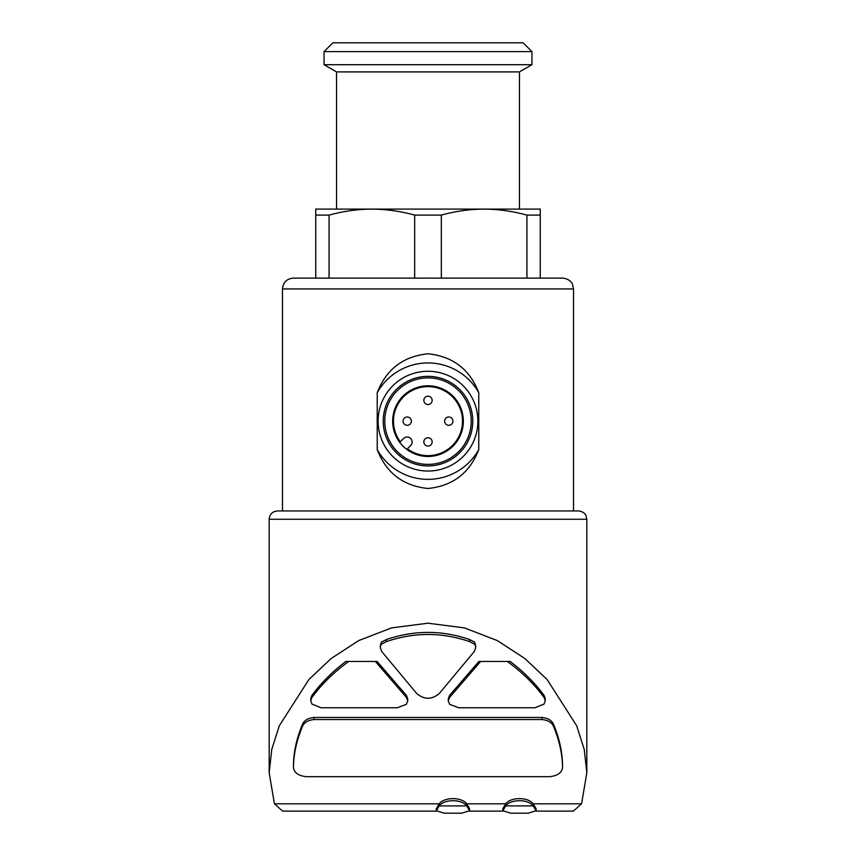 <?xml version="1.0" encoding="UTF-8"?>
<svg xmlns="http://www.w3.org/2000/svg" width="856" height="856" viewBox="0 0 856 856"><rect width="100%" height="100%" fill="white"/><g stroke="black" fill="none" stroke-linecap="round" stroke-linejoin="round"><path stroke-width="1.28" d="M403.058 421.141A4.162 4.162 0 0 0 409.286 424.737A4.162 4.162 0 0 0 409.286 417.535A4.162 4.162 0 0 0 403.058 421.141M423.838 441.931A4.162 4.162 0 0 0 430.076 445.527A4.162 4.162 0 0 0 430.076 438.325A4.162 4.162 0 0 0 423.838 441.931M423.838 400.351A4.162 4.162 0 0 0 430.076 403.957A4.162 4.162 0 0 0 430.076 396.756A4.162 4.162 0 0 0 423.838 400.351M444.628 421.141A4.162 4.162 0 0 0 450.866 424.737A4.162 4.162 0 0 0 450.866 417.535A4.162 4.162 0 0 0 444.628 421.141M282.48 510.946L282.48 288.932C283.122 282.362 286.728 278.756 293.298 278.114L562.702 278.114C570.588 278.97 572.493 284.171 572.418 284.171L573.52 288.932L282.48 288.932M478.772 392.69C469.826 369.396 452.952 356.438 428.171 353.785C403.294 356.246 386.313 369.204 377.218 392.69L377.218 449.593C386.174 472.876 403.048 485.844 427.829 488.487C452.706 486.037 469.687 473.068 478.772 449.593L478.772 392.69A58.208 58.208 0 0 0 377.218 392.69M329.079 215.102L329.079 278.114L315.746 278.114L315.746 215.102L329.079 215.102C343.213 211.207 357.476 209.206 371.868 209.099L540.254 209.099L540.254 215.102L526.922 215.102L526.922 278.114L540.254 278.114L540.254 215.102M414.668 278.114L414.668 215.102L441.332 215.102C455.467 211.207 469.73 209.206 484.132 209.099C498.502 209.217 512.776 211.218 526.922 215.102M441.332 278.114L441.332 215.102M315.746 215.102L315.746 209.099L371.868 209.099C386.249 209.217 400.512 211.218 414.668 215.102M407.766 698.785L406.354 695.286L377.089 661.453L345.835 661.453C332.149 671.885 320.807 683.259 311.798 695.575L310.717 698.689M348.66 661.453C333.701 672.399 321.407 684.468 311.798 697.661L310.707 700.775L312.001 704.114L321.064 707.762L397.312 707.762L406.3 704.392L407.766 700.861L406.354 697.373L375.356 661.453M545.293 698.689L544.202 695.575C535.193 683.259 523.851 671.885 510.165 661.453L480.644 661.453L449.646 697.373L449.646 695.286L448.234 698.785M480.644 661.453L478.911 661.453L449.646 695.286M381.434 642.064L380.299 647.66L381.658 651.448L416.53 693.307C424.191 699.908 431.841 699.908 439.47 693.307L474.342 651.448L475.701 647.66L474.566 642.064L469.58 639.528C441.931 630.048 414.208 630.048 386.42 639.528L381.434 642.064L380.299 645.574M293.469 764.376L293.469 766.462C293.801 753.376 296.743 740.183 302.286 726.872C303.869 722.667 307.764 720.217 313.981 719.543L313.981 717.467C307.775 718.141 303.88 720.581 302.286 724.797C296.743 738.107 293.801 751.301 293.469 764.376L293.469 766.462C293.415 772.112 297.567 775.515 305.945 776.681L550.055 776.681C558.433 775.515 562.585 772.112 562.531 766.462L562.531 764.376C562.189 751.301 559.257 738.107 553.714 724.797C552.131 720.581 548.236 718.141 542.019 717.467L313.981 717.467M533.192 803.816C528.259 796.915 510.743 796.872 505.746 803.816L466.67 803.816C461.748 796.904 444.189 796.883 439.224 803.816L274.434 803.816L269.18 772.808L271.769 749.407L279.313 725.749L308.909 679.514L331.144 658.521L358.771 640.545L391.577 627.897L428 623.2L464.444 627.897L497.325 640.588L524.846 658.51L547.102 679.525L576.698 725.781L584.263 749.556L586.82 772.818L581.566 803.816L533.192 803.816L536.091 808.642L536.091 810.718L528.227 813.2L510.711 813.2L502.846 810.718L505.746 805.903C510.679 798.99 528.184 798.948 533.192 805.903L536.091 810.718M475.701 645.574L474.566 642.064M505.746 803.816L502.846 808.642L502.836 810.718M439.224 803.816L436.325 808.642M469.57 810.718L461.705 813.2L444.189 813.2L436.325 810.718L439.224 805.903C444.157 798.99 461.673 798.948 466.67 805.903L469.57 810.718L469.58 808.642L466.67 803.816M436.367 811.124L282.662 811.124L274.434 803.816M581.566 803.816L573.338 811.114L536.049 811.124M269.18 772.808L269.18 519.26C269.672 514.21 272.443 511.439 277.494 510.946L578.506 510.946L573.52 510.946L573.52 288.932M484.132 209.099L519.464 209.099L519.464 71.904L336.536 71.904L336.536 209.099L371.868 209.099M324.06 64.703L531.94 64.703L531.94 51.617L324.06 51.617L324.06 64.703L336.536 71.904M324.06 51.617L332.877 42.8L523.123 42.8L531.94 51.617M466.67 805.903L439.224 805.903M533.192 805.903L505.746 805.903M313.981 719.543L542.019 719.543C548.225 720.217 552.12 722.657 553.714 726.872C559.257 740.183 562.189 753.376 562.531 766.462L562.531 764.376M507.341 661.453C522.299 672.399 534.593 684.468 544.202 697.661L545.283 700.775L543.999 704.114L534.936 707.762L458.688 707.762L449.7 704.392L448.234 700.861L449.646 697.373M381.434 644.14L386.42 641.604C414.069 632.124 441.792 632.124 469.58 641.604L469.58 639.528M469.58 641.604L474.566 644.14M386.42 641.604L386.42 639.528M377.218 449.593A58.208 58.208 0 0 0 478.772 449.593M428 471.035A49.894 49.894 0 0 0 471.207 396.2A49.894 49.894 0 0 0 384.793 396.2A49.894 49.894 0 0 0 428 471.035M428 465.932A44.79 44.79 0 0 0 466.788 398.746A44.79 44.79 0 0 0 389.213 398.746A44.79 44.79 0 0 0 428 465.932M428 464.38A43.239 43.239 0 0 0 465.45 399.517A43.239 43.239 0 0 0 390.55 399.517A43.239 43.239 0 0 0 428 464.38M428 385.799A35.342 35.342 0 0 1 458.602 438.807A35.342 35.342 0 0 1 397.398 438.807A35.342 35.342 0 0 1 428 385.799M410.655 445.537L407.381 448.812A34.508 34.508 0 0 0 461.726 428.449A34.508 34.508 0 0 0 420.692 387.415A34.508 34.508 0 0 0 400.33 441.76L403.604 438.486A4.986 4.986 0 0 1 410.655 438.486A4.986 4.986 0 0 1 410.655 445.537M406.354 697.373L406.354 695.286M269.18 519.26L586.82 519.26L585.975 515.601C586.146 515.708 584.391 511.471 578.506 510.946M553.714 726.872L553.714 724.797M542.019 719.543L542.019 717.467M302.286 726.872L302.286 724.797M311.798 697.661L311.798 695.575M544.202 697.661L544.202 695.575M502.889 811.124L469.527 811.124M586.82 772.818L586.82 519.26M519.464 71.904L531.94 64.703M436.314 810.718L436.314 808.642M407.713 700.133L407.713 698.785M310.76 700.133L310.76 698.689M448.287 700.133L448.287 698.785M545.24 700.155L545.24 698.689M475.647 646.879L475.647 645.574M380.353 646.858L380.353 645.574"/></g></svg>
